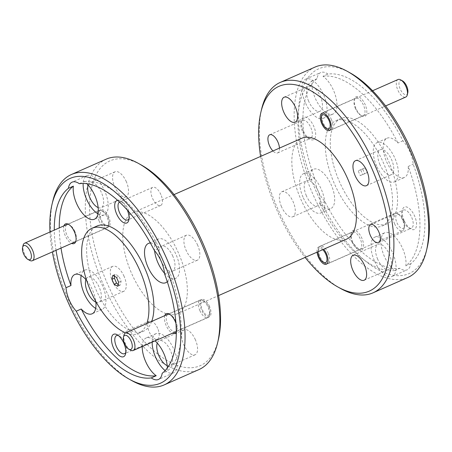 <?xml version="1.0" encoding="UTF-8"?>
<svg xmlns="http://www.w3.org/2000/svg" width="452" height="452" viewBox="0 0 452 452"><rect width="100%" height="100%" fill="white"/><g stroke="black" fill="none" stroke-linecap="round" stroke-linejoin="round"><path stroke-width="0.34" stroke-dasharray="2.26 1.69" d="M208.773 306.778A7.667 3.548 66.2 0 1 209.835 313.389A7.667 3.548 66.2 0 1 206.598 314.971A7.667 3.548 66.2 0 1 202.23 309.541A7.667 3.548 66.2 0 1 201.219 302.721A7.667 3.548 66.2 0 1 204.564 301.433A7.667 3.548 66.2 0 1 208.773 306.778M199.857 310.569A9.582 4.441 -113.8 0 0 207.813 317.609A9.582 4.441 -113.8 0 0 209.366 315.383A9.582 4.441 -113.8 0 0 208.039 307.117A9.582 4.441 -113.8 0 0 202.778 300.433A9.582 4.441 -113.8 0 0 200.083 300.077A9.582 4.441 -113.8 0 0 199.857 310.569M130.532 350.142A9.582 4.441 66.2 0 1 125.272 343.458A9.582 4.441 66.2 0 1 123.944 335.192M328.163 253.176A9.582 4.441 66.2 0 1 327.937 263.674A9.582 4.441 66.2 0 1 325.242 263.318A9.582 4.441 66.2 0 1 319.982 256.634A9.582 4.441 66.2 0 1 318.654 248.368A9.582 4.441 66.2 0 1 320.208 246.137A9.582 4.441 66.2 0 1 328.163 253.176M403.483 219.954A7.667 3.548 66.2 0 1 404.551 226.565A7.667 3.548 66.2 0 1 401.308 228.147A7.667 3.548 66.2 0 1 396.941 222.712A7.667 3.548 66.2 0 1 395.935 215.898A7.667 3.548 66.2 0 1 399.274 214.604A7.667 3.548 66.2 0 1 403.483 219.954M394.573 223.746A9.582 4.441 -113.8 0 0 402.523 230.786A9.582 4.441 -113.8 0 0 404.077 228.554A9.582 4.441 -113.8 0 0 402.749 220.293A9.582 4.441 -113.8 0 0 397.489 213.61A9.582 4.441 -113.8 0 0 394.794 213.254A9.582 4.441 -113.8 0 0 394.573 223.746M322.694 249.679A7.667 3.548 -113.8 0 0 318.185 250.363A7.667 3.548 -113.8 0 0 318.033 251.73M118.639 285.009L120.181 285.15L121.125 281.2L118.983 276.302L115.39 274.268L114.446 275.505M365.182 173.517L360.244 175.613L358.159 170.833L360.171 169.952L362.606 168.958L364.696 173.732L364.25 173.93L367.182 172.636L362.73 174.517L360.645 169.737L365.092 167.862L367.182 172.636M427.196 247.549A111.91 51.844 66.2 0 1 408.715 273.737A111.91 51.844 66.2 0 1 316.146 191.354A111.91 51.844 66.2 0 1 319.112 68.636A111.91 51.844 66.2 0 1 350.221 72.958M315.038 67.082A114.977 53.263 -113.8 0 0 312.524 193.388A114.977 53.263 -113.8 0 0 407.455 277.641A114.977 53.263 -113.8 0 0 407.811 277.488M218.356 339.633A111.91 51.844 66.2 0 1 199.869 365.821A111.91 51.844 66.2 0 1 107.299 283.438A111.91 51.844 66.2 0 1 110.265 160.726A111.91 51.844 66.2 0 1 141.374 165.042M106.192 159.166A114.977 53.263 -113.8 0 0 103.677 285.472A114.977 53.263 -113.8 0 0 198.609 369.725A114.977 53.263 -113.8 0 0 198.965 369.572M125.792 352.43A9.887 4.582 -113.8 0 0 126.164 351.379A9.887 4.582 -113.8 0 0 124.792 342.853A9.887 4.582 -113.8 0 0 119.362 335.955A9.887 4.582 -113.8 0 0 118.334 335.52M157.675 328.355A9.887 4.582 -113.8 0 0 149.465 321.089A9.887 4.582 -113.8 0 0 149.233 331.915A9.887 4.582 -113.8 0 0 157.443 339.181A9.887 4.582 -113.8 0 0 157.675 328.355M127.357 210.14A12.266 5.684 -113.8 0 0 127.108 209.547A12.266 5.684 -113.8 0 0 120.373 200.993A12.266 5.684 -113.8 0 0 117.633 200.332M129.018 218.706A9.887 4.582 -113.8 0 0 129.391 217.655A9.887 4.582 -113.8 0 0 128.018 209.123A9.887 4.582 -113.8 0 0 122.588 202.23A9.887 4.582 -113.8 0 0 119.808 201.858A9.887 4.582 -113.8 0 0 119.486 202.038M160.901 194.626A9.887 4.582 -113.8 0 0 152.691 187.36A9.887 4.582 -113.8 0 0 152.46 198.191A9.887 4.582 -113.8 0 0 160.669 205.457A9.887 4.582 -113.8 0 0 160.901 194.626M63.907 225.87A10.729 4.972 -113.8 0 0 65.241 235.667A10.729 4.972 -113.8 0 0 71.642 243.402M74.902 231.571A9.43 4.367 -113.8 0 0 69.727 224.994A9.43 4.367 -113.8 0 0 67.077 224.644A9.43 4.367 -113.8 0 0 66.856 234.967A9.43 4.367 -113.8 0 0 74.682 241.893A9.43 4.367 -113.8 0 0 76.213 239.701A9.43 4.367 -113.8 0 0 74.902 231.571M108.655 216.689A9.43 4.367 -113.8 0 0 100.824 209.762A9.43 4.367 -113.8 0 0 100.604 220.084A9.43 4.367 -113.8 0 0 108.435 227.011A9.43 4.367 -113.8 0 0 108.655 216.689M164.782 315.643A10.729 4.972 -113.8 0 0 166.116 325.44A10.729 4.972 -113.8 0 0 172.511 333.175M175.777 321.344A9.43 4.367 -113.8 0 0 170.596 314.767A9.43 4.367 -113.8 0 0 167.946 314.411A9.43 4.367 -113.8 0 0 167.726 324.739A9.43 4.367 -113.8 0 0 175.557 331.666A9.43 4.367 -113.8 0 0 177.082 329.474A9.43 4.367 -113.8 0 0 175.777 321.344M209.525 306.462A9.43 4.367 -113.8 0 0 201.699 299.529A9.43 4.367 -113.8 0 0 201.479 309.857A9.43 4.367 -113.8 0 0 209.304 316.784A9.43 4.367 -113.8 0 0 209.525 306.462M95.875 302.139A13.645 6.322 -113.8 0 0 98.903 302.258A13.645 6.322 -113.8 0 0 99.22 287.314A13.645 6.322 -113.8 0 0 87.897 277.291A13.645 6.322 -113.8 0 0 85.936 279.607M124.085 276.353A13.645 6.322 -113.8 0 0 112.757 266.33A13.645 6.322 -113.8 0 0 112.441 281.274A13.645 6.322 -113.8 0 0 123.769 291.297A13.645 6.322 -113.8 0 0 124.085 276.353M98.157 207.581A13.645 6.322 -113.8 0 0 101.186 207.7A13.645 6.322 -113.8 0 0 101.502 192.755A13.645 6.322 -113.8 0 0 90.174 182.732A13.645 6.322 -113.8 0 0 88.219 185.049M126.368 181.794A13.645 6.322 -113.8 0 0 115.04 171.771A13.645 6.322 -113.8 0 0 114.723 186.71A13.645 6.322 -113.8 0 0 126.046 196.739A13.645 6.322 -113.8 0 0 126.368 181.794M172.833 256.233A13.645 6.322 -113.8 0 0 161.505 246.21A13.645 6.322 -113.8 0 0 161.183 261.154A13.645 6.322 -113.8 0 0 172.511 271.177A13.645 6.322 -113.8 0 0 172.833 256.233M197.693 245.272A13.645 6.322 -113.8 0 0 186.365 235.249A13.645 6.322 -113.8 0 0 186.049 250.193A13.645 6.322 -113.8 0 0 197.377 260.216A13.645 6.322 -113.8 0 0 197.693 245.272M167.2 365.617A13.645 6.322 -113.8 0 0 170.229 365.736A13.645 6.322 -113.8 0 0 170.551 350.797A13.645 6.322 -113.8 0 0 159.223 340.768A13.645 6.322 -113.8 0 0 157.268 343.091M195.411 339.831A13.645 6.322 -113.8 0 0 184.083 329.807A13.645 6.322 -113.8 0 0 183.766 344.752A13.645 6.322 -113.8 0 0 195.094 354.775A13.645 6.322 -113.8 0 0 195.411 339.831M165.138 370.583A21.464 9.944 -113.8 0 0 173.387 372.894A21.464 9.944 -113.8 0 0 173.884 349.385A21.464 9.944 -113.8 0 0 156.07 333.616A21.464 9.944 -113.8 0 0 152.171 342.147M142.227 346.531A21.464 9.944 66.2 0 1 146.12 338A21.464 9.944 66.2 0 1 155.047 340.876M164.505 273.228A21.464 9.944 -113.8 0 0 175.67 278.33A21.464 9.944 -113.8 0 0 176.167 254.826A21.464 9.944 -113.8 0 0 158.353 239.057A21.464 9.944 -113.8 0 0 154.59 250.741M150.386 243.035A21.464 9.944 66.2 0 1 159.29 248.244L154.318 250.436M95.677 308.411A21.464 9.944 -113.8 0 0 102.056 309.411A21.464 9.944 -113.8 0 0 102.559 285.907A21.464 9.944 -113.8 0 0 84.739 270.138A21.464 9.944 -113.8 0 0 81.174 275.522M86.643 280.426A21.464 9.944 66.2 0 1 92.615 290.291A21.464 9.944 66.2 0 1 95.784 301.388M97.96 213.852A21.464 9.944 -113.8 0 0 104.339 214.853A21.464 9.944 -113.8 0 0 104.841 191.349A21.464 9.944 -113.8 0 0 87.021 175.579A21.464 9.944 -113.8 0 0 83.151 183.461M79.332 183.704L84.309 181.512A21.464 9.944 66.2 0 1 86.976 183.744M404.139 220.474A12.266 5.684 66.2 0 1 402.438 209.897A12.266 5.684 66.2 0 1 407.625 207.366A12.266 5.684 66.2 0 1 414.608 216.056A12.266 5.684 66.2 0 1 416.224 226.966A12.266 5.684 66.2 0 1 410.879 229.028A12.266 5.684 66.2 0 1 404.139 220.474M403.229 220.898A9.887 4.582 66.2 0 1 401.856 212.367A9.887 4.582 66.2 0 1 403.461 210.067A9.887 4.582 66.2 0 1 411.67 217.333A9.887 4.582 66.2 0 1 411.439 228.164A9.887 4.582 66.2 0 1 408.659 227.797A9.887 4.582 66.2 0 1 403.229 220.898M303.269 130.701A12.266 5.684 66.2 0 1 301.569 120.125A12.266 5.684 66.2 0 1 306.75 117.593A12.266 5.684 66.2 0 1 313.739 126.283A12.266 5.684 66.2 0 1 315.355 137.193A12.266 5.684 66.2 0 1 310.004 139.261A12.266 5.684 66.2 0 1 303.269 130.701M302.354 131.125A9.887 4.582 66.2 0 1 300.987 122.599A9.887 4.582 66.2 0 1 302.586 120.294A9.887 4.582 66.2 0 1 310.795 127.56A9.887 4.582 66.2 0 1 310.564 138.391A9.887 4.582 66.2 0 1 307.789 138.024A9.887 4.582 66.2 0 1 302.354 131.125M355.973 108.452A10.729 4.972 66.2 0 1 354.487 99.197A10.729 4.972 66.2 0 1 359.018 96.982A10.729 4.972 66.2 0 1 365.137 104.581A10.729 4.972 66.2 0 1 366.549 114.13A10.729 4.972 66.2 0 1 361.866 115.938A10.729 4.972 66.2 0 1 355.973 108.452M355.475 108.683A9.43 4.367 66.2 0 1 354.165 100.547A9.43 4.367 66.2 0 1 355.696 98.355A9.43 4.367 66.2 0 1 363.521 105.282A9.43 4.367 66.2 0 1 363.301 115.61A9.43 4.367 66.2 0 1 360.651 115.26A9.43 4.367 66.2 0 1 355.475 108.683M352.746 242.176A10.729 4.972 66.2 0 1 351.255 232.921A10.729 4.972 66.2 0 1 355.792 230.706A10.729 4.972 66.2 0 1 361.905 238.311A10.729 4.972 66.2 0 1 363.318 247.854A10.729 4.972 66.2 0 1 358.639 249.662A10.729 4.972 66.2 0 1 352.746 242.176M352.244 242.408A9.43 4.367 66.2 0 1 350.938 234.277A9.43 4.367 66.2 0 1 352.464 232.085A9.43 4.367 66.2 0 1 360.295 239.012A9.43 4.367 66.2 0 1 360.074 249.334A9.43 4.367 66.2 0 1 357.425 248.984A9.43 4.367 66.2 0 1 352.244 242.408M317.072 252.159A9.43 4.367 66.2 0 1 318.716 246.962A9.43 4.367 66.2 0 1 323.655 249.25M379.974 164.686A13.645 6.322 66.2 0 1 380.296 149.742A13.645 6.322 66.2 0 1 391.624 159.765A13.645 6.322 66.2 0 1 391.302 174.709A13.645 6.322 66.2 0 1 379.974 164.686M308.648 101.203A13.645 6.322 66.2 0 1 308.97 86.264A13.645 6.322 66.2 0 1 320.298 96.287A13.645 6.322 66.2 0 1 319.976 111.232A13.645 6.322 66.2 0 1 308.648 101.203M306.366 195.767A13.645 6.322 66.2 0 1 306.688 180.823A13.645 6.322 66.2 0 1 318.016 190.846A13.645 6.322 66.2 0 1 317.694 205.79A13.645 6.322 66.2 0 1 306.366 195.767M281.506 206.728A13.645 6.322 66.2 0 1 281.822 191.784A13.645 6.322 66.2 0 1 293.15 201.807A13.645 6.322 66.2 0 1 292.834 216.751A13.645 6.322 66.2 0 1 281.506 206.728M377.691 259.245A13.645 6.322 66.2 0 1 378.013 244.3A13.645 6.322 66.2 0 1 389.341 254.323A13.645 6.322 66.2 0 1 389.019 269.268A13.645 6.322 66.2 0 1 377.691 259.245M374.358 260.651A21.464 9.944 66.2 0 1 374.861 237.147A21.464 9.944 66.2 0 1 392.675 252.917A21.464 9.944 66.2 0 1 392.178 276.421A21.464 9.944 66.2 0 1 374.358 260.651M402.941 140.809L397.969 143.001A21.464 9.944 -113.8 0 0 387.087 138.199A21.464 9.944 -113.8 0 0 386.584 161.709A21.464 9.944 -113.8 0 0 404.404 177.478A21.464 9.944 -113.8 0 0 408.224 166.472A104.248 48.291 66.2 0 1 405.823 265.872A21.464 9.944 -113.8 0 0 402.625 248.532A21.464 9.944 -113.8 0 0 384.805 232.763A21.464 9.944 -113.8 0 0 384.302 256.267A21.464 9.944 -113.8 0 0 394.89 270.488A104.248 48.291 66.2 0 1 319.909 203.756A21.464 9.944 -113.8 0 0 330.796 208.558A21.464 9.944 -113.8 0 0 331.293 185.054A21.464 9.944 -113.8 0 0 313.479 169.28A21.464 9.944 -113.8 0 0 309.66 180.291L314.632 178.099A104.248 48.291 66.2 0 1 317.027 78.693A21.464 9.944 66.2 0 1 320.734 72.529A21.464 9.944 66.2 0 1 327.96 74.077A104.248 48.291 66.2 0 1 402.941 140.809A21.464 9.944 66.2 0 1 409.879 151.782A21.464 9.944 66.2 0 1 413.196 164.279A104.248 48.291 66.2 0 1 410.795 263.68A21.464 9.944 66.2 0 1 407.094 269.844A21.464 9.944 66.2 0 1 399.867 268.296A104.248 48.291 66.2 0 1 324.881 201.564A21.464 9.944 66.2 0 1 317.948 190.597A21.464 9.944 66.2 0 1 314.632 178.099M303.032 197.174A21.464 9.944 66.2 0 1 303.529 173.67A21.464 9.944 66.2 0 1 321.349 189.439A21.464 9.944 66.2 0 1 320.847 212.943A21.464 9.944 66.2 0 1 303.032 197.174M376.64 166.093A21.464 9.944 66.2 0 1 377.143 142.589A21.464 9.944 66.2 0 1 394.958 158.358A21.464 9.944 66.2 0 1 394.46 181.862A21.464 9.944 66.2 0 1 376.64 166.093M305.315 102.615A21.464 9.944 66.2 0 1 305.812 79.106A21.464 9.944 66.2 0 1 323.632 94.88A21.464 9.944 66.2 0 1 323.129 118.384A21.464 9.944 66.2 0 1 305.315 102.615M317.027 78.693L312.055 80.885A21.464 9.944 -113.8 0 0 315.259 98.231A21.464 9.944 -113.8 0 0 333.079 114A21.464 9.944 -113.8 0 0 333.576 90.496A21.464 9.944 -113.8 0 0 322.988 76.269L327.96 74.077M386.929 223.864A57.489 26.634 66.2 0 1 339.458 181.738A57.489 26.634 66.2 0 1 340.718 118.588A57.489 26.634 66.2 0 1 340.898 118.509A57.489 26.634 66.2 0 1 388.364 160.635A57.489 26.634 66.2 0 1 387.104 223.791A57.489 26.634 66.2 0 1 386.929 223.864M335.926 120.701A57.489 26.634 66.2 0 1 383.392 162.827A57.489 26.634 66.2 0 1 382.132 225.983A57.489 26.634 66.2 0 1 381.957 226.056A57.489 26.634 66.2 0 1 334.486 183.93A57.489 26.634 66.2 0 1 335.746 120.78A57.489 26.634 66.2 0 1 335.926 120.701M309.66 180.291A104.248 48.291 66.2 0 1 312.055 80.885M322.988 76.269A104.248 48.291 66.2 0 1 397.969 143.001M346.396 239.227A55.189 25.566 66.2 0 1 346.226 239.3A55.189 25.566 66.2 0 1 300.659 198.857A55.189 25.566 66.2 0 1 301.868 138.227M279.466 148.109A9.887 4.582 66.2 0 1 277.686 152.889A9.887 4.582 66.2 0 1 272.957 150.979M260.601 156.426A111.91 51.844 -113.8 0 0 305.128 257.42M132.973 212.7A55.189 25.566 66.2 0 1 178.54 253.143A55.189 25.566 66.2 0 1 177.331 313.773A55.189 25.566 66.2 0 1 177.161 313.846A55.189 25.566 66.2 0 1 131.594 273.403A55.189 25.566 66.2 0 1 132.803 212.773A55.189 25.566 66.2 0 1 132.973 212.7M56.037 250.284A104.248 48.291 66.2 0 1 54.285 230.113M49.974 232.012A111.91 51.844 -113.8 0 0 52.33 251.917M84.309 181.512A104.248 48.291 66.2 0 1 159.29 248.244M151.708 321.406A57.489 26.634 66.2 0 1 143.453 331.22A57.489 26.634 66.2 0 1 143.273 331.299A57.489 26.634 66.2 0 1 95.807 289.173A57.489 26.634 66.2 0 1 97.067 226.017M176.286 332.101A10.729 4.972 -113.8 0 0 176.766 330.83A10.729 4.972 -113.8 0 0 175.935 323.253M167.336 367.917A21.464 9.944 66.2 0 1 167.144 371.115L162.172 373.307M164.568 273.901L169.54 271.708A104.248 48.291 66.2 0 1 167.144 371.115M169.54 271.708A21.464 9.944 66.2 0 1 167.263 281.63M61.009 248.091A104.248 48.291 66.2 0 1 59.257 227.921M146.736 323.598A57.489 26.634 66.2 0 1 138.481 333.412A57.489 26.634 66.2 0 1 138.301 333.491A57.489 26.634 66.2 0 1 125.667 332.887M408.224 166.472L413.196 164.279M410.795 263.68L405.823 265.872M324.881 201.564L319.909 203.756M394.89 270.488L399.867 268.296M360.244 175.613L362.73 174.517M360.645 169.737L358.159 170.833M362.606 168.958L365.092 167.862M118.639 282.297L121.125 281.2M116.497 277.398L118.983 276.302M131.843 380.635A114.977 53.263 66.2 0 1 52.754 201.264M340.689 288.551A114.977 53.263 66.2 0 1 261.601 109.175M331.389 119.452A9.582 4.441 66.2 0 1 331.163 129.944A9.582 4.441 66.2 0 1 328.474 129.588A9.582 4.441 66.2 0 1 323.208 122.904A9.582 4.441 66.2 0 1 321.88 114.638A9.582 4.441 66.2 0 1 323.434 112.412A9.582 4.441 66.2 0 1 331.389 119.452M407.777 92.835A7.667 3.548 66.2 0 1 404.54 94.417A7.667 3.548 66.2 0 1 400.173 88.987A7.667 3.548 66.2 0 1 399.161 82.168A7.667 3.548 66.2 0 1 402.506 80.88M398.02 79.524A9.582 4.441 -113.8 0 0 397.8 90.016A9.582 4.441 -113.8 0 0 405.755 97.061M107.904 217.005A7.667 3.548 66.2 0 1 108.966 223.616A7.667 3.548 66.2 0 1 105.728 225.198A7.667 3.548 66.2 0 1 101.361 219.768A7.667 3.548 66.2 0 1 100.35 212.948A7.667 3.548 66.2 0 1 103.694 211.66A7.667 3.548 66.2 0 1 107.904 217.005M98.988 220.796A9.582 4.441 -113.8 0 0 106.943 227.836A9.582 4.441 -113.8 0 0 108.497 225.61A9.582 4.441 -113.8 0 0 107.164 217.344A9.582 4.441 -113.8 0 0 101.903 210.66A9.582 4.441 -113.8 0 0 99.208 210.304A9.582 4.441 -113.8 0 0 98.988 220.796M29.662 260.369A9.582 4.441 66.2 0 1 24.397 253.685A9.582 4.441 66.2 0 1 23.069 245.419M209.835 313.389L209.366 315.383M207.813 317.609L176.286 331.514M200.083 300.077L168.878 313.835M204.564 301.433L202.778 300.433M404.551 226.565L404.077 228.554M327.937 263.674L402.523 230.786M320.208 246.137L394.794 213.254M399.274 214.604L397.489 213.61M318.185 250.363L318.654 248.368M119.362 335.955L117.141 334.717M149.465 321.089L116.582 335.587M122.588 202.23L120.373 200.993M152.691 187.36L119.808 201.858M69.727 224.994L68.512 224.316M100.824 209.762L67.077 224.644M170.596 314.767L169.381 314.089M201.699 299.529L167.946 314.411M112.757 266.33L87.897 277.291M115.04 171.771L90.174 182.732M186.365 235.249L161.505 246.21M184.083 329.807L159.223 340.768M156.07 333.616L146.12 338M158.353 239.057L148.403 243.442M84.739 270.138L74.795 274.522M87.021 175.579L72.105 182.156M401.856 212.367L402.438 209.897M370.578 224.565L403.461 210.067M300.987 122.599L301.569 120.125M269.708 134.792L302.586 120.294M354.165 100.547L354.487 99.197M321.943 113.237L355.696 98.355M350.938 234.277L351.255 232.921M318.716 246.962L352.464 232.085M355.43 160.703L380.296 149.742M284.105 97.225L308.97 86.264M281.822 191.784L306.688 180.823M353.148 255.261L378.013 244.3M374.861 237.147L384.805 232.763M303.529 173.67L313.479 169.28M377.143 142.589L387.087 138.199M305.812 79.106L320.734 72.529M382.132 225.983L387.104 223.791M177.331 313.773L218.598 295.574M138.481 333.412L143.453 331.22M358.707 170.59L360.171 169.952M117.712 286.28L120.181 285.15M112.887 275.336L115.39 274.268M132.803 212.773L174.065 194.58M335.746 120.78L340.718 118.588M323.129 118.384L333.079 114M394.46 181.862L404.404 177.478M320.847 212.943L330.796 208.558M392.178 276.421L407.094 269.844M364.159 280.229L389.019 269.268M292.834 216.751L317.694 205.79M295.116 122.193L319.976 111.232M366.442 185.67L391.302 174.709M326.321 264.217L360.074 249.334M357.425 248.984L358.639 249.662M329.548 130.492L363.301 115.61M360.651 115.26L361.866 115.938M277.686 152.889L310.564 138.391M307.789 138.024L310.004 139.261M378.556 242.662L411.439 228.164M408.659 227.797L410.879 229.028M104.339 214.853L94.395 219.237M102.056 309.411L92.112 313.801M175.67 278.33L165.72 282.72M173.387 372.894L158.466 379.471M195.094 354.775L170.229 365.736M197.377 260.216L172.511 271.177M126.046 196.739L101.186 207.7M123.769 291.297L98.903 302.258M209.304 316.784L175.557 331.666M177.082 329.474L176.766 330.83M108.435 227.011L74.682 241.893M76.213 239.701L75.891 241.057M160.669 205.457L127.786 219.954M129.391 217.655L128.809 220.124M157.443 339.181L124.56 353.679M126.164 351.379L125.583 353.854M331.163 129.944L385.596 105.949M323.434 112.412L372.601 90.733M108.966 223.616L108.497 225.61M106.943 227.836L75.738 241.6M99.208 210.304L68.003 224.062M103.694 211.66L101.903 210.66"/><path stroke-width="0.68" d="M124.537 343.797A7.667 3.548 -113.8 0 0 128.747 349.142A7.667 3.548 -113.8 0 0 132.086 347.854A7.667 3.548 -113.8 0 0 131.08 341.034A7.667 3.548 -113.8 0 0 126.713 335.604A7.667 3.548 -113.8 0 0 123.469 337.186A7.667 3.548 -113.8 0 0 124.537 343.797M123.469 337.186L123.944 335.192A9.582 4.441 66.2 0 1 125.498 332.966A9.582 4.441 66.2 0 1 133.447 340.006A9.582 4.441 66.2 0 1 133.227 350.498A9.582 4.441 66.2 0 1 130.532 350.142L128.747 349.142M318.033 251.73A7.667 3.548 -113.8 0 0 319.248 256.973A7.667 3.548 -113.8 0 0 323.457 262.318A7.667 3.548 -113.8 0 0 326.802 261.03A7.667 3.548 -113.8 0 0 325.79 254.21A7.667 3.548 -113.8 0 0 322.694 249.679M114.446 275.505L114.418 278.229L116.559 283.127L118.639 285.009M305.128 257.42A111.91 51.844 -113.8 0 0 337.825 286.958A111.91 51.844 -113.8 0 0 368.934 291.274A111.91 51.844 -113.8 0 0 371.894 168.562A111.91 51.844 -113.8 0 0 279.33 86.179A111.91 51.844 -113.8 0 0 260.844 112.367A111.91 51.844 -113.8 0 0 260.601 156.426M260.844 112.367L261.601 109.175A114.977 53.263 66.2 0 1 280.234 82.428A114.977 53.263 66.2 0 1 280.59 82.275A114.977 53.263 66.2 0 1 375.522 166.528A114.977 53.263 66.2 0 1 373.007 292.834A114.977 53.263 66.2 0 1 372.646 292.992A114.977 53.263 66.2 0 1 340.689 288.551L337.825 286.958M347.356 71.365L350.221 72.958A111.91 51.844 66.2 0 1 427.196 247.549L426.445 250.736A114.977 53.263 -113.8 0 0 347.356 71.365A114.977 53.263 -113.8 0 0 315.394 66.924A114.977 53.263 -113.8 0 0 315.038 67.082L280.234 82.428M373.007 292.834L407.811 277.488A114.977 53.263 -113.8 0 0 426.445 250.736M52.33 251.917A111.91 51.844 -113.8 0 0 128.978 379.042A111.91 51.844 -113.8 0 0 160.087 383.364A111.91 51.844 -113.8 0 0 163.053 260.646A111.91 51.844 -113.8 0 0 70.484 178.263A111.91 51.844 -113.8 0 0 52.003 204.451A111.91 51.844 -113.8 0 0 49.974 232.012M52.003 204.451L52.754 201.264A114.977 53.263 66.2 0 1 71.388 174.512A114.977 53.263 66.2 0 1 71.744 174.359A114.977 53.263 66.2 0 1 166.675 258.612A114.977 53.263 66.2 0 1 164.161 384.918A114.977 53.263 66.2 0 1 163.805 385.076A114.977 53.263 66.2 0 1 131.843 380.635L128.978 379.042M138.51 163.449L141.374 165.042A111.91 51.844 66.2 0 1 218.356 339.633L217.598 342.825A114.977 53.263 -113.8 0 0 138.51 163.449A114.977 53.263 -113.8 0 0 106.548 159.008A114.977 53.263 -113.8 0 0 106.192 159.166L71.388 174.512M164.161 384.918L198.965 369.572A114.977 53.263 -113.8 0 0 217.598 342.825M123.882 343.271A12.266 5.684 -113.8 0 0 117.141 334.717A12.266 5.684 -113.8 0 0 111.797 336.785A12.266 5.684 -113.8 0 0 113.412 347.695A12.266 5.684 -113.8 0 0 120.396 356.379A12.266 5.684 -113.8 0 0 125.583 353.854A12.266 5.684 -113.8 0 0 123.882 343.271M118.334 335.52A9.887 4.582 -113.8 0 0 116.582 335.587A9.887 4.582 -113.8 0 0 116.35 346.413A9.887 4.582 -113.8 0 0 124.56 353.679A9.887 4.582 -113.8 0 0 125.792 352.43M117.633 200.332A12.266 5.684 -113.8 0 0 116.639 213.965A12.266 5.684 -113.8 0 0 123.628 222.655A12.266 5.684 -113.8 0 0 128.809 220.124A12.266 5.684 -113.8 0 0 127.357 210.14M119.486 202.038A9.887 4.582 -113.8 0 0 119.577 212.689A9.887 4.582 -113.8 0 0 127.786 219.954A9.887 4.582 -113.8 0 0 129.018 218.706M71.642 243.402A10.729 4.972 -113.8 0 0 75.891 241.057A10.729 4.972 -113.8 0 0 74.405 231.803A10.729 4.972 -113.8 0 0 68.512 224.316A10.729 4.972 -113.8 0 0 63.907 225.87M175.935 323.253A10.729 4.972 -113.8 0 0 175.274 321.57A10.729 4.972 -113.8 0 0 169.381 314.089A10.729 4.972 -113.8 0 0 164.782 315.643M85.936 279.607A13.645 6.322 -113.8 0 0 87.575 292.235A13.645 6.322 -113.8 0 0 95.875 302.139M88.219 185.049A13.645 6.322 -113.8 0 0 89.858 197.677A13.645 6.322 -113.8 0 0 98.157 207.581M157.268 343.091A13.645 6.322 -113.8 0 0 158.901 355.713A13.645 6.322 -113.8 0 0 167.2 365.617M152.171 342.147A21.464 9.944 -113.8 0 0 155.567 357.12A21.464 9.944 -113.8 0 0 165.138 370.583M86.976 183.744A21.464 9.944 66.2 0 1 94.897 195.733A21.464 9.944 66.2 0 1 94.395 219.237A21.464 9.944 66.2 0 1 76.574 203.468A21.464 9.944 66.2 0 1 73.377 186.128L68.405 188.32A21.464 9.944 -113.8 0 1 72.105 182.156A21.464 9.944 -113.8 0 1 79.332 183.704A104.248 48.291 66.2 0 1 154.318 250.436A21.464 9.944 66.2 0 1 161.251 261.403A21.464 9.944 66.2 0 1 164.568 273.901A104.248 48.291 66.2 0 1 162.172 373.307A21.464 9.944 -113.8 0 1 158.466 379.471A21.464 9.944 -113.8 0 1 151.239 377.923L156.211 375.731A21.464 9.944 66.2 0 1 145.623 361.504A21.464 9.944 66.2 0 1 142.227 346.531M155.047 340.876A21.464 9.944 66.2 0 1 163.94 353.769A21.464 9.944 66.2 0 1 167.336 367.917M154.59 250.741A21.464 9.944 -113.8 0 0 157.85 262.561A21.464 9.944 -113.8 0 0 164.505 273.228M167.263 281.63A21.464 9.944 66.2 0 1 165.72 282.72A21.464 9.944 66.2 0 1 147.906 266.946A21.464 9.944 66.2 0 1 148.403 243.442A21.464 9.944 66.2 0 1 150.386 243.035M81.174 275.522A21.464 9.944 -113.8 0 0 84.236 293.642A21.464 9.944 -113.8 0 0 95.677 308.411M86.643 280.426A21.464 9.944 66.2 0 0 74.795 274.522A21.464 9.944 66.2 0 0 70.975 285.528L66.003 287.721A21.464 9.944 -113.8 0 0 69.32 300.218A21.464 9.944 -113.8 0 0 76.258 311.191A104.248 48.291 66.2 0 0 151.239 377.923M83.151 183.461A21.464 9.944 -113.8 0 0 86.518 199.083A21.464 9.944 -113.8 0 0 97.96 213.852M370.346 235.396A9.887 4.582 66.2 0 1 370.578 224.565A9.887 4.582 66.2 0 1 378.787 231.831A9.887 4.582 66.2 0 1 378.556 242.662A9.887 4.582 66.2 0 1 370.346 235.396M272.957 150.979A9.887 4.582 66.2 0 1 269.477 145.623A9.887 4.582 66.2 0 1 269.708 134.792A9.887 4.582 66.2 0 1 277.918 142.058A9.887 4.582 66.2 0 1 279.466 148.109M321.722 123.565A9.43 4.367 66.2 0 1 321.943 113.237A9.43 4.367 66.2 0 1 329.768 120.164A9.43 4.367 66.2 0 1 329.548 130.492A9.43 4.367 66.2 0 1 321.722 123.565M323.655 249.25A9.43 4.367 66.2 0 1 326.542 253.894A9.43 4.367 66.2 0 1 326.321 264.217A9.43 4.367 66.2 0 1 318.496 257.29A9.43 4.367 66.2 0 1 317.072 252.159M355.114 175.647A13.645 6.322 66.2 0 1 355.43 160.703A13.645 6.322 66.2 0 1 366.758 170.726A13.645 6.322 66.2 0 1 366.442 185.67A13.645 6.322 66.2 0 1 355.114 175.647M283.788 112.169A13.645 6.322 66.2 0 1 284.105 97.225A13.645 6.322 66.2 0 1 295.433 107.248A13.645 6.322 66.2 0 1 295.116 122.193A13.645 6.322 66.2 0 1 283.788 112.169M352.831 270.206A13.645 6.322 66.2 0 1 353.148 255.261A13.645 6.322 66.2 0 1 364.476 265.29A13.645 6.322 66.2 0 1 364.159 280.229A13.645 6.322 66.2 0 1 352.831 270.206M174.065 194.58L301.868 138.227A55.189 25.566 66.2 0 1 302.038 138.154A55.189 25.566 66.2 0 1 347.605 178.596A55.189 25.566 66.2 0 1 346.396 239.227L218.598 295.574M66.003 287.721A104.248 48.291 66.2 0 1 56.037 250.284M54.285 230.113A104.248 48.291 66.2 0 1 68.405 188.32M125.667 332.887A57.489 26.634 66.2 0 1 86.383 279.63A57.489 26.634 66.2 0 1 92.095 228.209L97.067 226.017A57.489 26.634 66.2 0 1 97.242 225.943A57.489 26.634 66.2 0 1 138.979 256.663A57.489 26.634 66.2 0 1 151.708 321.406M172.511 333.175A10.729 4.972 -113.8 0 0 176.286 332.101M156.211 375.731A104.248 48.291 66.2 0 1 81.23 308.998L76.258 311.191M70.975 285.528A104.248 48.291 66.2 0 1 61.009 248.091M59.257 227.921A104.248 48.291 66.2 0 1 73.377 186.128M95.784 301.388A21.464 9.944 66.2 0 1 92.112 313.801A21.464 9.944 66.2 0 1 81.23 308.998M92.095 228.209A57.489 26.634 66.2 0 1 92.27 228.136A57.489 26.634 66.2 0 1 134.007 258.855A57.489 26.634 66.2 0 1 146.736 323.598M111.932 279.325L114.073 284.229L117.712 286.28L118.639 282.297L116.497 277.398L112.887 275.336L111.932 279.325L114.418 278.229M114.073 284.229L116.559 283.127M322.474 123.243A7.667 3.548 -113.8 0 0 326.683 128.594A7.667 3.548 -113.8 0 0 330.028 127.3A7.667 3.548 -113.8 0 0 329.016 120.481A7.667 3.548 -113.8 0 0 324.649 115.051A7.667 3.548 -113.8 0 0 321.412 116.633A7.667 3.548 -113.8 0 0 322.474 123.243M400.715 79.88L402.506 80.88A7.667 3.548 66.2 0 1 406.715 86.225A7.667 3.548 66.2 0 1 407.777 92.835L407.308 94.83A9.582 4.441 -113.8 0 0 405.975 86.564A9.582 4.441 -113.8 0 0 400.715 79.88A9.582 4.441 -113.8 0 0 398.02 79.524L372.601 90.733M385.596 105.949L405.755 97.061A9.582 4.441 -113.8 0 0 407.308 94.83M23.662 254.024A7.667 3.548 -113.8 0 0 27.871 259.375A7.667 3.548 -113.8 0 0 31.216 258.081A7.667 3.548 -113.8 0 0 30.205 251.261A7.667 3.548 -113.8 0 0 25.837 245.831A7.667 3.548 -113.8 0 0 22.6 247.413A7.667 3.548 -113.8 0 0 23.662 254.024M22.6 247.413L23.069 245.419A9.582 4.441 66.2 0 1 24.623 243.193A9.582 4.441 66.2 0 1 32.578 250.233A9.582 4.441 66.2 0 1 32.352 260.725A9.582 4.441 66.2 0 1 29.662 260.369L27.871 259.375M176.286 331.514L133.227 350.498M168.878 313.835L125.498 332.966M323.457 262.318L325.242 263.318M326.683 128.594L328.474 129.588M321.412 116.633L321.88 114.638M75.738 241.6L32.352 260.725M68.003 224.062L24.623 243.193"/></g></svg>
